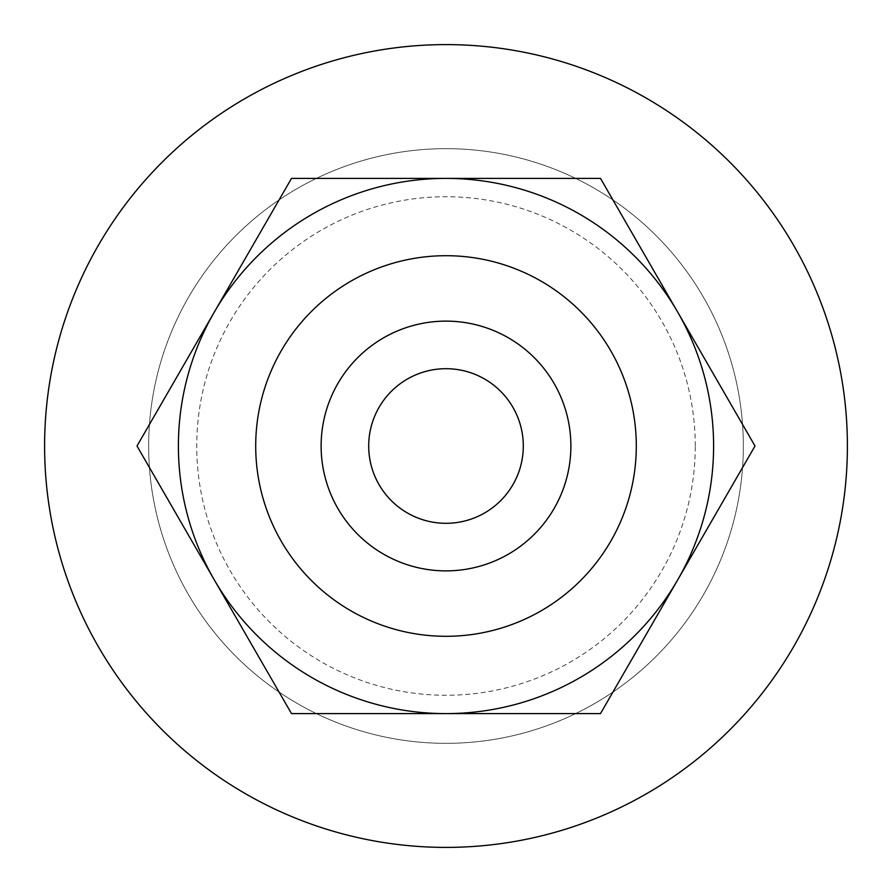 <?xml version="1.0" encoding="UTF-8"?>
<svg xmlns="http://www.w3.org/2000/svg" width="892" height="892" viewBox="0 0 892 892"><rect width="100%" height="100%" fill="white"/><g stroke="black" fill="none" stroke-linecap="round" stroke-linejoin="round"><path stroke-width="0.67" stroke-dasharray="4.46 3.34" d="M847.4 446A401.4 401.4 0 0 1 446 847.4A401.4 401.4 0 0 1 44.6 446A401.4 401.4 0 0 1 446 44.6A401.4 401.4 0 0 1 847.4 446M713.6 446A267.6 267.6 0 0 1 446 713.6A267.6 267.6 0 0 1 214.247 312.2A267.6 267.6 0 0 1 713.6 446A267.6 267.6 0 0 1 214.247 579.8A267.6 267.6 0 0 1 446 178.4A267.6 267.6 0 0 1 713.6 446A267.6 267.6 0 0 1 446 713.6A267.6 267.6 0 0 1 178.4 446A267.6 267.6 0 0 1 446 178.4A267.6 267.6 0 0 1 713.6 446M321.12 446A124.88 124.88 0 0 1 446 321.12A124.88 124.88 0 0 1 570.88 446A124.88 124.88 0 0 1 446 570.88A124.88 124.88 0 0 1 321.12 446M636.297 446A190.297 190.297 0 0 1 446 636.297A190.297 190.297 0 0 1 255.703 446A190.297 190.297 0 0 1 446 255.703A190.297 190.297 0 0 1 636.297 446A190.297 190.297 0 0 1 446 636.297A190.297 190.297 0 0 1 255.703 446A190.297 190.297 0 0 1 446 255.703A190.297 190.297 0 0 1 636.297 446M743.337 446A297.337 297.337 0 0 1 446 743.337A297.337 297.337 0 0 1 148.663 446A297.337 297.337 0 0 1 446 148.663A297.337 297.337 0 0 1 743.337 446A297.337 297.337 0 0 1 446 743.337A297.337 297.337 0 0 1 148.663 446A297.337 297.337 0 0 1 446 148.663A297.337 297.337 0 0 1 743.337 446M695.269 446A249.269 249.269 0 0 0 446 196.731A249.269 249.269 0 0 0 196.731 446A249.269 249.269 0 0 0 446 695.269A249.269 249.269 0 0 0 695.269 446M368.697 446A77.303 77.303 0 0 0 446 523.303A77.303 77.303 0 0 0 523.303 446A77.303 77.303 0 0 0 446 368.697A77.303 77.303 0 0 0 368.697 446M137 446L291.506 178.4L600.494 178.4L755 446L600.494 713.6L291.506 713.6L137 446"/><path stroke-width="1.34" d="M847.4 446A401.4 401.4 0 0 1 446 847.4A401.4 401.4 0 0 1 44.6 446A401.4 401.4 0 0 1 446 44.6A401.4 401.4 0 0 1 847.4 446M321.12 446A124.88 124.88 0 0 1 446 321.12A124.88 124.88 0 0 1 570.88 446A124.88 124.88 0 0 1 446 570.88A124.88 124.88 0 0 1 321.12 446M713.6 446A267.6 267.6 0 0 1 446 713.6A267.6 267.6 0 0 1 178.4 446A267.6 267.6 0 0 1 446 178.4A267.6 267.6 0 0 1 713.6 446M636.297 446A190.297 190.297 0 0 1 446 636.297A190.297 190.297 0 0 1 255.703 446A190.297 190.297 0 0 1 446 255.703A190.297 190.297 0 0 1 636.297 446M677.753 579.8L755 446L600.494 178.4L291.506 178.4L137 446L291.506 713.6L600.494 713.6L677.753 579.8M523.303 446A77.303 77.303 0 0 1 446 523.303A77.303 77.303 0 0 1 368.697 446A77.303 77.303 0 0 1 446 368.697A77.303 77.303 0 0 1 523.303 446"/></g></svg>
